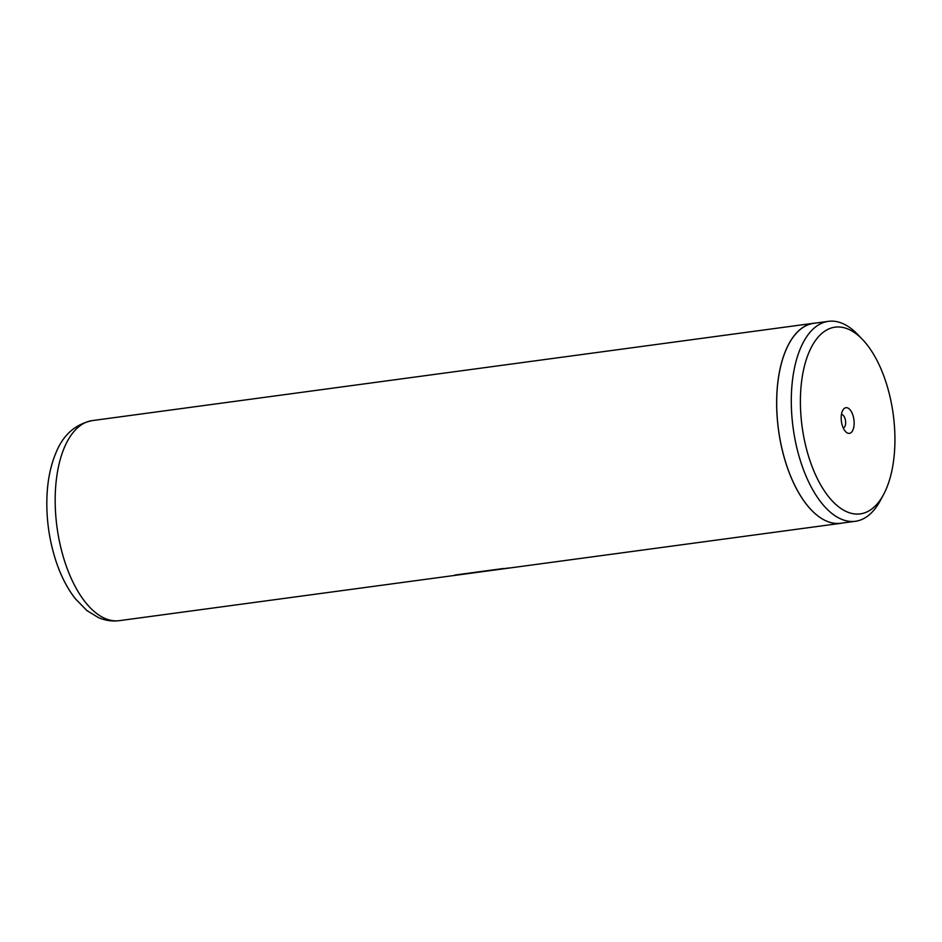 <?xml version="1.0" encoding="UTF-8"?>
<svg xmlns="http://www.w3.org/2000/svg" width="942" height="942" viewBox="0 0 942 942"><rect width="100%" height="100%" fill="white"/><g stroke="black" fill="none" stroke-linecap="round" stroke-linejoin="round"><path stroke-width="1.41" d="M809.755 460.026A94.212 45.97 82.3 0 0 883.572 494.526A94.212 45.97 82.3 0 0 885.574 381.027A94.212 45.97 82.3 0 0 862.672 339.662A94.212 45.97 82.3 0 0 809.39 351.401A94.212 45.97 82.3 0 0 809.755 460.026M862.672 339.662L857.974 334.728A100.876 49.208 82.3 0 0 828.418 321.34A100.876 49.208 82.3 0 0 801.312 463.594A100.876 49.208 82.3 0 0 855.395 521.279A100.876 49.208 82.3 0 0 880.346 500.532L883.572 494.526M852.875 415.104A12.953 6.311 82.3 0 0 842.737 410.359A12.953 6.311 82.3 0 0 842.454 425.961A12.953 6.311 82.3 0 0 845.598 431.636A12.953 6.311 82.3 0 0 852.922 430.023A12.953 6.311 82.3 0 0 852.875 415.104M843.22 427.915A6.724 3.285 82.3 0 0 844.986 418.436A6.724 3.285 82.3 0 0 841.418 414.586M815.595 323.071A100.947 49.243 82.3 0 0 813.806 323.236A100.947 49.243 82.3 0 0 786.676 465.595A100.876 49.208 82.3 0 0 840.794 523.246L855.395 521.279M828.418 321.34L813.806 323.306A100.876 49.208 82.3 0 0 786.711 465.56A100.947 49.243 82.3 0 0 840.794 523.316L119.316 620.66C112.039 621.555 105.033 620.507 98.286 617.516L86.888 610.546L75.101 598.464C67.212 588.197 60.841 575.786 56.014 561.208C48.843 539.177 45.864 516.628 47.1 493.561C47.983 478.56 50.844 465.195 55.684 453.467C62.855 435.18 75.066 424.23 92.316 420.591A100.947 49.243 82.3 0 0 65.198 562.939A100.947 49.243 82.3 0 0 119.316 620.66M460.143 574.337L509.492 567.908M840.794 523.316A100.947 49.243 82.3 0 0 842.572 523.01M455.116 575.02L502.557 568.615M501.992 569.027L464.571 574.078M813.806 323.236L92.316 420.591M503.393 568.497L501.945 568.697"/></g></svg>
